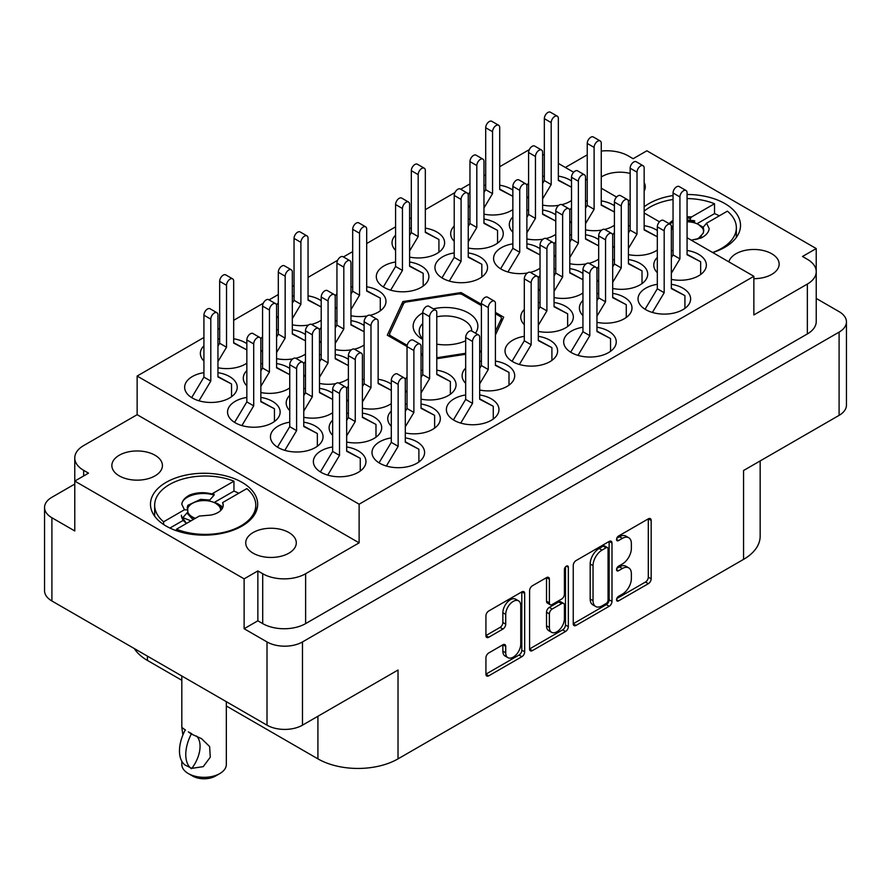 <?xml version="1.0" encoding="UTF-8"?>
<svg xmlns="http://www.w3.org/2000/svg" width="891" height="891" viewBox="0 0 891 891"><rect width="100%" height="100%" fill="white"/><g stroke="black" fill="none" stroke-linecap="round" stroke-linejoin="round"><path stroke-width="1.34" d="M241.973 482.321A53.605 30.951 0 0 0 183.557 475.616A53.605 30.951 0 0 0 150.479 504.206A53.605 30.951 0 0 0 166.171 526.091A53.605 30.951 0 0 0 224.588 532.796A53.605 30.951 0 0 0 257.677 504.206A53.605 30.951 0 0 0 241.973 482.321M712.733 252.554A53.605 30.951 0 0 0 740.521 225.434A53.605 30.951 0 0 0 724.828 203.549A53.605 30.951 0 0 0 687.072 194.483M673.05 195.541A53.605 30.951 0 0 0 644.16 206.779M630.149 173.422A25.282 14.601 0 0 0 601.258 176.986M753.864 278.671A25.282 14.601 0 0 0 779.146 264.081A25.282 14.601 0 0 0 771.74 253.757A25.282 14.601 0 0 0 745.99 250.204A25.282 14.601 0 0 0 728.871 261.865M119.26 475.883A25.282 14.601 180 0 1 111.854 465.559A25.282 14.601 180 0 1 127.469 452.071A25.282 14.601 180 0 1 155.012 455.234A25.282 14.601 180 0 1 162.418 465.559A25.282 14.601 180 0 1 146.815 479.046A25.282 14.601 180 0 1 119.26 475.883M253.133 553.177A25.282 14.601 180 0 1 245.727 542.853A25.282 14.601 180 0 1 261.33 529.365A25.282 14.601 180 0 1 288.884 532.528A25.282 14.601 180 0 1 296.291 542.853A25.282 14.601 180 0 1 280.687 556.34A25.282 14.601 180 0 1 253.133 553.177M518.54 600.857L515.677 599.197A10.625 6.137 120 0 0 510.365 599.732A10.625 6.137 120 0 0 502.858 612.741L505.72 614.389A10.625 6.137 120 0 1 513.227 601.38A10.625 6.137 120 0 1 518.54 600.857A10.625 6.137 120 0 1 520.745 605.713L520.745 644.137A10.625 6.137 120 0 1 516.101 654.829A10.625 6.137 120 0 1 507.915 657.669A10.625 6.137 120 0 1 505.72 652.802L505.72 646.409A3.976 2.294 120 0 0 504.896 644.583A3.976 2.294 120 0 0 502.914 644.783L488.736 652.969A3.976 2.294 120 0 0 485.929 657.836L485.929 674.209A3.976 2.294 120 0 0 486.742 676.024A3.976 2.294 120 0 0 488.736 675.823L521.87 656.7A3.976 2.294 120 0 0 524.676 651.833L524.676 593.473A3.976 2.294 120 0 0 523.852 591.657A3.976 2.294 120 0 0 521.87 591.858L488.736 610.981A3.976 2.294 120 0 0 485.929 615.848L485.929 635.628A3.976 2.294 120 0 0 486.742 637.444A3.976 2.294 120 0 0 488.736 637.243L502.914 629.057A3.976 2.294 120 0 0 505.72 624.201L505.72 614.389M566.364 566.164L568.335 567.3A2.784 1.604 120 0 0 567.756 566.019A2.784 1.604 120 0 0 566.364 566.164A2.784 1.604 120 0 0 564.404 569.572L564.404 594.208A3.976 2.294 120 0 1 561.597 599.075L552.186 604.499A3.976 2.294 120 0 1 550.204 604.699A3.976 2.294 120 0 1 549.379 602.884L549.379 579.217A3.976 2.294 120 0 0 548.555 577.39A3.976 2.294 120 0 0 546.573 577.591L549.379 579.217M203.928 372.65A26.296 15.18 0 0 0 184.649 387.284A26.296 15.18 0 0 0 192.345 398.01A26.296 15.18 0 0 0 221.001 401.306A26.296 15.18 0 0 0 237.229 387.284A26.296 15.18 0 0 0 229.533 376.548A26.296 15.18 0 0 0 217.95 372.65M246.84 343.681A26.296 15.18 0 0 0 245.27 342.69A26.296 15.18 0 0 0 233.676 338.792M219.665 338.792A26.296 15.18 0 0 0 217.95 339.103M203.928 345.797A26.296 15.18 0 0 0 200.375 353.426A26.296 15.18 0 0 0 203.928 361.044M391.294 384.144A26.296 15.18 0 0 0 389.723 383.152A26.296 15.18 0 0 0 378.14 379.254M364.118 379.254A26.296 15.18 0 0 0 362.403 379.566M348.381 386.26A26.296 15.18 0 0 0 346.577 388.454M346.666 399.458A26.296 15.18 0 0 0 348.381 401.507M289.742 422.189A26.296 15.18 0 0 0 270.463 436.824A26.296 15.18 0 0 0 278.159 447.56A26.296 15.18 0 0 0 306.816 450.846A26.296 15.18 0 0 0 323.054 436.824A26.296 15.18 0 0 0 315.347 426.087A26.296 15.18 0 0 0 303.764 422.189M321.217 300.746A26.296 15.18 0 0 0 319.635 299.755A26.296 15.18 0 0 0 308.052 295.857M294.041 295.857A26.296 15.18 0 0 0 292.326 296.168M278.304 302.862A26.296 15.18 0 0 0 276.488 305.045M276.589 316.06A26.296 15.18 0 0 0 278.304 318.109M289.742 368.451A26.296 15.18 0 0 0 288.172 367.46A26.296 15.18 0 0 0 276.589 363.561M262.567 363.561A26.296 15.18 0 0 0 260.851 363.873M246.84 370.578A26.296 15.18 0 0 0 243.288 378.196A26.296 15.18 0 0 0 246.84 385.814M364.118 325.516A26.296 15.18 0 0 0 362.548 324.524A26.296 15.18 0 0 0 350.965 320.626M336.943 320.626A26.296 15.18 0 0 0 335.228 320.938M321.217 327.632A26.296 15.18 0 0 0 319.401 329.826M319.49 340.83A26.296 15.18 0 0 0 321.217 342.879M332.655 393.221A26.296 15.18 0 0 0 331.084 392.229A26.296 15.18 0 0 0 319.49 388.331M305.479 388.331A26.296 15.18 0 0 0 303.764 388.643M289.742 395.348A26.296 15.18 0 0 0 286.189 402.966A26.296 15.18 0 0 0 289.742 410.595M479.681 390.035A26.296 15.18 0 0 0 514.697 375.724A26.296 15.18 0 0 0 507.001 364.987A26.296 15.18 0 0 0 495.418 361.089M481.396 361.089A26.296 15.18 0 0 0 479.681 361.401M465.67 368.094A26.296 15.18 0 0 0 462.117 375.724A26.296 15.18 0 0 0 465.67 383.342M305.479 334.593A26.296 15.18 0 0 0 303.909 333.602A26.296 15.18 0 0 0 292.326 329.703M278.304 329.703A26.296 15.18 0 0 0 276.589 330.015M262.567 336.72A26.296 15.18 0 0 0 260.762 338.903M260.851 349.918A26.296 15.18 0 0 0 262.567 351.967M370.166 315.325A26.296 15.18 0 0 0 385.981 301.403A26.296 15.18 0 0 0 378.274 290.666A26.296 15.18 0 0 0 366.691 286.768M352.68 286.768A26.296 15.18 0 0 0 350.965 287.08M336.943 293.785A26.296 15.18 0 0 0 335.127 295.968M335.228 306.972A26.296 15.18 0 0 0 336.943 309.021M246.84 397.419A26.296 15.18 0 0 0 227.55 412.054A26.296 15.18 0 0 0 235.257 422.791A26.296 15.18 0 0 0 263.914 426.076A26.296 15.18 0 0 0 280.142 412.054A26.296 15.18 0 0 0 272.446 401.318A26.296 15.18 0 0 0 260.851 397.419M348.381 359.374A26.296 15.18 0 0 0 346.811 358.382A26.296 15.18 0 0 0 335.228 354.484M321.217 354.484A26.296 15.18 0 0 0 319.49 354.796M305.479 361.49A26.296 15.18 0 0 0 303.664 363.684M303.764 374.688A26.296 15.18 0 0 0 305.479 376.737M405.305 432.981A26.296 15.18 0 0 0 440.332 418.659A26.296 15.18 0 0 0 432.625 407.922A26.296 15.18 0 0 0 421.042 404.024M407.031 404.024A26.296 15.18 0 0 0 405.305 404.336M391.294 411.041A26.296 15.18 0 0 0 387.741 418.659A26.296 15.18 0 0 0 391.294 426.277M421.042 399.123A26.296 15.18 0 0 0 456.058 384.801A26.296 15.18 0 0 0 448.362 374.064A26.296 15.18 0 0 0 436.779 370.166M422.757 370.166A26.296 15.18 0 0 0 421.042 370.478M407.031 377.183A26.296 15.18 0 0 0 405.216 379.366M405.305 390.381A26.296 15.18 0 0 0 407.031 392.419M346.666 442.059A26.296 15.18 0 0 0 381.693 427.736A26.296 15.18 0 0 0 373.986 417.01A26.296 15.18 0 0 0 362.403 413.112M348.381 413.112A26.296 15.18 0 0 0 346.666 413.424M332.655 420.118A26.296 15.18 0 0 0 329.102 427.736A26.296 15.18 0 0 0 332.655 435.365M465.67 394.947A26.296 15.18 0 0 0 446.38 409.57A26.296 15.18 0 0 0 454.087 420.307A26.296 15.18 0 0 0 482.733 423.604A26.296 15.18 0 0 0 498.971 409.57A26.296 15.18 0 0 0 491.264 398.834A26.296 15.18 0 0 0 479.681 394.947M391.294 437.882A26.296 15.18 0 0 0 372.004 452.517A26.296 15.18 0 0 0 379.711 463.242A26.296 15.18 0 0 0 408.368 466.539A26.296 15.18 0 0 0 424.595 452.517A26.296 15.18 0 0 0 416.899 441.78A26.296 15.18 0 0 0 405.305 437.882M332.655 446.959A26.296 15.18 0 0 0 313.365 461.594A26.296 15.18 0 0 0 321.072 472.33A26.296 15.18 0 0 0 349.729 475.627A26.296 15.18 0 0 0 365.956 461.594A26.296 15.18 0 0 0 358.26 450.857A26.296 15.18 0 0 0 346.666 446.959M671.335 279.395A26.296 15.18 0 0 0 706.351 265.072A26.296 15.18 0 0 0 698.655 254.336A26.296 15.18 0 0 0 687.072 250.438M673.05 250.438A26.296 15.18 0 0 0 671.335 250.75M657.324 257.443A26.296 15.18 0 0 0 653.771 265.072A26.296 15.18 0 0 0 657.324 272.691M657.324 284.296A26.296 15.18 0 0 0 638.034 298.919A26.296 15.18 0 0 0 645.73 309.656A26.296 15.18 0 0 0 674.387 312.953A26.296 15.18 0 0 0 690.625 298.919A26.296 15.18 0 0 0 682.918 288.194A26.296 15.18 0 0 0 671.335 284.296M582.948 327.231A26.296 15.18 0 0 0 563.658 341.866A26.296 15.18 0 0 0 571.365 352.602A26.296 15.18 0 0 0 600.022 355.888A26.296 15.18 0 0 0 616.249 341.866A26.296 15.18 0 0 0 608.553 331.129A26.296 15.18 0 0 0 596.959 327.231M612.696 288.472A26.296 15.18 0 0 0 647.712 274.15A26.296 15.18 0 0 0 640.016 263.413A26.296 15.18 0 0 0 628.433 259.515M614.411 259.515A26.296 15.18 0 0 0 612.696 259.827M598.674 266.532A26.296 15.18 0 0 0 596.87 268.714M596.959 279.729A26.296 15.18 0 0 0 598.674 281.779M538.32 331.407A26.296 15.18 0 0 0 573.347 317.096A26.296 15.18 0 0 0 565.64 306.359A26.296 15.18 0 0 0 554.057 302.461M540.035 302.461A26.296 15.18 0 0 0 538.32 302.773M524.309 309.467A26.296 15.18 0 0 0 520.756 317.096A26.296 15.18 0 0 0 524.309 324.714M596.959 322.33A26.296 15.18 0 0 0 631.986 308.008A26.296 15.18 0 0 0 624.279 297.271A26.296 15.18 0 0 0 612.696 293.373M598.674 293.373A26.296 15.18 0 0 0 596.959 293.685M582.948 300.39A26.296 15.18 0 0 0 579.395 308.008A26.296 15.18 0 0 0 582.948 315.626M540.035 248.723A26.296 15.18 0 0 0 538.465 247.731A26.296 15.18 0 0 0 526.882 243.833M512.86 243.833A26.296 15.18 0 0 0 493.581 258.468A26.296 15.18 0 0 0 501.277 269.193A26.296 15.18 0 0 0 527.349 273.014M614.411 205.776A26.296 15.18 0 0 0 612.841 204.785A26.296 15.18 0 0 0 601.258 200.887M587.236 200.887A26.296 15.18 0 0 0 585.521 201.199M571.51 207.904A26.296 15.18 0 0 0 569.694 210.087M569.783 221.102A26.296 15.18 0 0 0 571.51 223.151M395.582 261.999A26.296 15.18 0 0 0 376.303 276.633A26.296 15.18 0 0 0 383.999 287.359A26.296 15.18 0 0 0 412.656 290.655A26.296 15.18 0 0 0 428.883 276.633A26.296 15.18 0 0 0 421.187 265.897A26.296 15.18 0 0 0 409.604 261.999M468.243 248.01A26.296 15.18 0 0 0 503.259 233.687A26.296 15.18 0 0 0 495.563 222.95A26.296 15.18 0 0 0 483.969 219.063M469.958 219.063A26.296 15.18 0 0 0 468.243 219.364M454.221 226.069A26.296 15.18 0 0 0 450.668 233.687A26.296 15.18 0 0 0 454.221 241.316M524.309 336.319A26.296 15.18 0 0 0 505.019 350.943A26.296 15.18 0 0 0 512.726 361.679A26.296 15.18 0 0 0 541.383 364.976A26.296 15.18 0 0 0 557.61 350.943A26.296 15.18 0 0 0 549.903 340.206A26.296 15.18 0 0 0 538.32 336.319M598.674 239.634A26.296 15.18 0 0 0 597.104 238.643A26.296 15.18 0 0 0 585.521 234.745M571.51 234.745A26.296 15.18 0 0 0 569.783 235.057M555.772 241.762A26.296 15.18 0 0 0 553.957 243.945M554.057 254.96A26.296 15.18 0 0 0 555.772 256.998M454.221 252.91A26.296 15.18 0 0 0 434.942 267.545A26.296 15.18 0 0 0 442.638 278.282A26.296 15.18 0 0 0 471.294 281.567A26.296 15.18 0 0 0 487.533 267.545A26.296 15.18 0 0 0 479.826 256.808A26.296 15.18 0 0 0 468.243 252.91M555.772 214.865A26.296 15.18 0 0 0 554.202 213.873A26.296 15.18 0 0 0 542.619 209.975M528.597 209.975A26.296 15.18 0 0 0 526.882 210.287M512.86 216.981A26.296 15.18 0 0 0 509.307 224.61A26.296 15.18 0 0 0 512.86 232.228M409.604 257.098A26.296 15.18 0 0 0 444.62 242.775A26.296 15.18 0 0 0 436.913 232.039A26.296 15.18 0 0 0 425.33 228.141M411.319 228.141A26.296 15.18 0 0 0 409.604 228.452M395.582 235.157A26.296 15.18 0 0 0 392.029 242.775A26.296 15.18 0 0 0 395.582 250.393M657.324 230.557A26.296 15.18 0 0 0 655.743 229.566A26.296 15.18 0 0 0 644.16 225.668M630.149 225.668A26.296 15.18 0 0 0 628.433 225.98M614.411 232.674A26.296 15.18 0 0 0 612.596 234.868M612.696 245.871A26.296 15.18 0 0 0 614.411 247.921M582.948 273.492A26.296 15.18 0 0 0 581.378 272.501A26.296 15.18 0 0 0 569.783 268.603M555.772 268.603A26.296 15.18 0 0 0 554.057 268.915M540.035 275.609A26.296 15.18 0 0 0 538.231 277.803M538.32 288.807A26.296 15.18 0 0 0 540.035 290.856M512.86 190.095A26.296 15.18 0 0 0 511.289 189.104A26.296 15.18 0 0 0 499.706 185.205M485.695 185.205A26.296 15.18 0 0 0 483.969 185.517M469.958 192.211A26.296 15.18 0 0 0 468.143 194.405M468.243 205.409A26.296 15.18 0 0 0 469.958 207.458M571.51 181.007A26.296 15.18 0 0 0 569.928 180.015A26.296 15.18 0 0 0 558.345 176.117M544.334 176.117A26.296 15.18 0 0 0 542.619 176.429M528.597 183.134A26.296 15.18 0 0 0 526.781 185.317M526.882 196.332A26.296 15.18 0 0 0 528.597 198.37M244.123 628.723L244.123 578.849L257.855 570.931L257.855 620.804L244.123 628.723L267.01 641.943A25.082 14.479 0 0 0 302.472 641.943L839.099 332.12A25.082 14.479 0 0 0 846.45 321.885A25.082 14.479 0 0 0 839.099 311.638L816.234 298.44M816.223 271.053L816.223 248.556L646.877 150.791L633.145 158.709L628.289 155.903A30.339 17.519 0 0 0 601.258 151.069M74.766 484.069L51.901 497.267A25.082 14.479 0 0 0 44.55 507.514A25.082 14.479 0 0 0 51.901 517.749L74.777 530.958L74.777 481.084L244.123 578.849M573.247 565.429L573.247 623.789A3.976 2.294 120 0 0 574.071 625.605A3.976 2.294 120 0 0 576.054 625.415L609.188 606.281A3.976 2.294 120 0 0 611.994 601.425L611.994 543.065A3.976 2.294 120 0 0 611.17 541.249A3.976 2.294 120 0 0 609.188 541.438L576.054 560.573A3.976 2.294 120 0 0 573.247 565.429M622.386 594.13L618.521 596.357A2.784 1.604 120 0 0 616.706 598.808A2.784 1.604 120 0 0 617.129 601.035A2.784 1.604 120 0 0 618.521 600.89L648.358 583.672A3.976 2.294 120 0 0 651.165 578.805L651.165 520.444A3.976 2.294 120 0 0 650.341 518.629A3.976 2.294 120 0 0 648.358 518.829L618.521 536.048A2.784 1.604 120 0 0 616.706 538.498A2.784 1.604 120 0 0 617.129 540.726A2.784 1.604 120 0 0 618.521 540.592L622.386 538.364A12.708 7.34 120 0 1 628.734 537.73A12.708 7.34 120 0 1 631.363 543.543L631.363 548.41A12.708 7.34 120 0 1 622.386 563.97L618.521 566.208A2.784 1.604 120 0 0 616.706 568.647A2.784 1.604 120 0 0 617.129 570.875A2.784 1.604 120 0 0 618.521 570.741L622.386 568.514A12.708 7.34 120 0 1 628.734 567.879A12.708 7.34 120 0 1 631.363 573.704L631.363 578.56A12.708 7.34 120 0 1 622.386 594.13M529.588 648.938L562.667 629.837L565.529 631.496A3.976 2.294 120 0 0 568.335 626.629L568.335 567.3M565.529 631.496L532.395 650.619A3.976 2.294 120 0 1 530.412 650.82A3.976 2.294 120 0 1 529.588 648.993L529.588 590.644A3.976 2.294 120 0 1 532.395 585.777L546.573 577.591M302.472 641.943L302.472 725.174L398.021 670.021L398.021 758.865L743.562 559.37L743.562 470.515L839.099 415.362L839.099 332.12M147.438 656.144L147.438 660.443L181.82 680.29M226.325 705.984L317.92 758.865L317.92 716.264M147.438 660.443A56.634 32.7 180 0 1 134.296 648.559M760.157 460.937L760.157 536.248A56.634 32.7 180 0 1 743.562 559.37M398.021 758.865A56.634 32.7 180 0 1 317.92 758.865M302.472 725.174A25.082 14.479 180 0 1 267.01 725.174L51.901 600.98A25.082 14.479 180 0 1 44.55 590.744L44.55 507.514M542.619 205.075A26.296 15.18 0 0 0 558.813 205.309M561.82 204.674A26.296 15.18 0 0 0 571.51 200.497M483.969 214.152A26.296 15.18 0 0 0 512.86 209.574M554.057 297.561A26.296 15.18 0 0 0 582.948 292.972M628.433 254.614A26.296 15.18 0 0 0 657.324 250.037M526.882 238.933A26.296 15.18 0 0 0 543.087 239.167M546.094 238.532A26.296 15.18 0 0 0 555.772 234.344M569.783 263.703A26.296 15.18 0 0 0 585.988 263.936M588.996 263.302A26.296 15.18 0 0 0 598.674 259.125M585.521 229.845A26.296 15.18 0 0 0 601.726 230.078M604.733 229.444A26.296 15.18 0 0 0 614.411 225.267M530.357 272.39A26.296 15.18 0 0 0 540.035 268.202M319.49 383.431A26.296 15.18 0 0 0 335.695 383.665M338.703 383.03A26.296 15.18 0 0 0 348.381 378.853M350.965 315.726A26.296 15.18 0 0 0 367.159 315.96M276.589 358.661A26.296 15.18 0 0 0 292.794 358.895M295.801 358.26A26.296 15.18 0 0 0 305.479 354.083M303.764 417.289A26.296 15.18 0 0 0 332.655 412.711M335.228 349.573A26.296 15.18 0 0 0 351.433 349.807M354.44 349.183A26.296 15.18 0 0 0 364.118 344.995M260.851 392.519A26.296 15.18 0 0 0 289.742 387.941M292.326 324.803A26.296 15.18 0 0 0 308.52 325.037M311.527 324.402A26.296 15.18 0 0 0 321.217 320.225M362.403 408.212A26.296 15.18 0 0 0 391.294 403.623M217.95 367.749A26.296 15.18 0 0 0 246.84 363.16M687.072 237.741L753.864 276.299L753.864 314.946L807.357 284.062A30.339 17.519 0 0 0 816.234 271.677A30.339 17.519 0 0 0 807.357 259.292L802.49 256.485L816.223 248.556M495.418 335.027L503.705 317.174L495.418 312.385M436.779 358.717L465.67 354.25M479.681 352.079L481.396 351.811M481.396 304.288L461.093 292.571L402.888 301.57L387.295 335.183L407.031 346.566A5.056 2.918 -60 0 1 409.236 341.476A5.056 2.918 -60 0 1 413.134 340.128L419.995 344.093A5.056 2.918 -60 0 1 421.042 346.399L421.042 408.334L434.63 415.351L434.63 428.092M421.042 354.663L422.757 355.654M529.31 149.632L499.706 166.717M485.695 174.814L483.969 175.805M469.958 183.902L460.714 189.237M454.933 192.567L425.33 209.663M411.319 217.749L409.604 218.74M395.582 226.837L366.691 243.521M352.68 251.607L343.436 256.942M337.656 260.283L308.052 277.368M294.041 285.465L292.326 286.457M278.304 294.542L269.06 299.888M263.291 303.218L233.676 320.315M219.665 328.4L217.95 329.392M203.928 337.489L137.136 376.047L137.136 414.694L83.643 445.578A30.339 17.519 0 0 0 74.766 457.963A30.339 17.519 0 0 0 83.643 470.348L88.51 473.154L74.777 481.084M753.864 276.299L359.118 504.206L137.136 376.047M542.619 154.332L544.334 155.324M558.345 163.421L573.659 172.264M585.521 179.113L587.236 180.105M601.258 188.19L616.561 197.034M628.433 203.883L630.149 204.874M644.16 212.96L659.474 221.803M671.335 228.653L673.05 229.644M628.734 567.879L625.872 566.231A12.708 7.34 120 0 0 619.523 566.865L622.386 568.514M616.772 568.447L619.523 566.865M628.734 537.73L625.872 536.081A12.708 7.34 120 0 0 619.523 536.705L622.386 538.364M616.772 538.298L619.523 536.705M616.772 598.596L645.496 582.023A3.976 2.294 120 0 0 648.303 577.156L648.303 518.863M573.247 623.733L606.326 604.633A3.976 2.294 120 0 0 609.132 599.766L609.132 541.472M606.103 603.53A2.784 1.604 120 0 0 608.063 600.122L608.063 548.901A2.784 1.604 120 0 0 607.484 547.631A2.784 1.604 120 0 0 606.103 547.765L602.026 550.115A12.708 7.34 120 0 0 593.038 565.674L593.038 600.69A12.708 7.34 120 0 0 595.678 606.504A12.708 7.34 120 0 0 602.026 605.88L606.103 603.53M607.484 547.631L604.621 545.971A2.784 1.604 120 0 0 603.24 546.116L606.103 547.765M595.678 606.504L592.816 604.855A12.708 7.34 120 0 1 590.176 599.042L590.176 564.025A12.708 7.34 120 0 1 599.164 548.466L603.24 546.116M546.517 577.624L546.517 601.225A3.976 2.294 120 0 0 547.341 603.04L550.204 604.699M565.473 566.932L565.473 624.981L568.335 626.629M549.379 627.442A10.625 6.137 120 0 0 551.585 632.298A10.625 6.137 120 0 0 559.771 629.458A10.625 6.137 120 0 0 564.404 618.766L564.404 605.234A3.976 2.294 120 0 0 563.58 603.407A3.976 2.294 120 0 0 561.597 603.608L552.186 609.043A3.976 2.294 120 0 0 549.379 613.899L549.379 627.442L546.517 625.783A10.625 6.137 120 0 0 548.722 630.65L551.585 632.298M563.58 603.407L560.717 601.759A3.976 2.294 120 0 0 558.735 601.96L561.597 603.608M546.517 625.783L546.517 612.251A3.976 2.294 120 0 1 549.324 607.384L558.735 601.96M562.667 629.837A3.976 2.294 120 0 0 565.473 624.981M507.915 657.669L505.063 656.021A10.625 6.137 120 0 1 502.858 651.154L502.858 644.817M485.929 635.561L500.051 627.409A3.976 2.294 120 0 0 502.858 622.542L502.858 612.741M485.929 674.142L519.008 655.052A3.976 2.294 120 0 0 521.814 650.185L521.814 591.891M257.855 620.804L262.711 623.611L262.711 573.737A30.339 17.519 0 0 0 305.624 573.737L305.624 623.611A30.339 17.519 180 0 1 262.711 623.611M257.855 570.931L262.711 573.737M359.118 504.206L359.118 542.853L305.624 573.737M816.234 271.677L816.234 321.551A30.339 17.519 180 0 1 807.357 333.936L305.624 623.611M565.351 167.463L585.376 155.903A30.339 17.519 0 0 1 587.236 154.923M74.777 508.46A30.339 17.519 180 0 1 74.766 507.837L74.766 457.963M628.211 200.598A25.282 14.601 0 0 0 630.149 200.152M644.16 191.075A25.282 14.601 0 0 0 645.273 186.787A25.282 14.601 0 0 0 644.16 182.51M359.118 542.853L137.136 414.694M846.45 321.885L846.45 405.115A25.082 14.479 180 0 1 839.099 415.362M402.888 305.179L402.888 301.57M461.093 294.13L461.093 292.571M320.392 471.929L332.655 451.436L332.655 389.512A5.056 2.918 -60 0 1 334.86 384.422A5.056 2.918 -60 0 1 338.758 383.063L345.619 387.028A5.056 2.918 -60 0 1 346.666 389.345L346.666 451.269L360.254 458.297L360.254 471.038M346.666 450.857L360.254 458.297M327.721 475.126L339.516 455.401L339.516 393.466A5.056 2.918 -60 0 1 341.721 388.387A5.056 2.918 -60 0 1 345.619 387.028M332.655 451.436L339.516 455.401M483.969 192.545L485.695 189.683L485.695 127.747A5.056 2.918 -60 0 1 487.9 122.657A5.056 2.918 -60 0 1 491.799 121.299L498.659 125.263A5.056 2.918 -60 0 1 499.706 127.58L499.706 189.516L512.86 196.31L499.706 189.092M483.969 207.982L492.556 193.637L492.556 131.712A5.056 2.918 -60 0 1 494.761 126.622A5.056 2.918 -60 0 1 498.659 125.263M485.695 189.683L492.556 193.637M554.057 275.943L555.772 273.08L555.772 211.145A5.056 2.918 -60 0 1 557.978 206.055A5.056 2.918 -60 0 1 561.876 204.707L568.736 208.661A5.056 2.918 -60 0 1 569.783 210.978L569.783 272.913L582.948 279.707M569.783 272.501L582.948 279.685M554.057 291.379L562.633 277.045L562.633 215.11A5.056 2.918 -60 0 1 564.849 210.02A5.056 2.918 -60 0 1 568.736 208.661M555.772 273.08L562.633 277.045M628.433 233.008L630.149 230.134L630.149 168.21A5.056 2.918 -60 0 1 632.354 163.12A5.056 2.918 -60 0 1 636.252 161.761L643.113 165.726A5.056 2.918 -60 0 1 644.16 168.043L644.16 229.978L657.324 236.772M644.16 229.555L657.324 236.75M628.433 248.444L637.009 234.099L637.009 172.175A5.056 2.918 -60 0 1 639.215 167.085A5.056 2.918 -60 0 1 643.113 165.726M630.149 230.134L637.009 234.099M409.604 235.48L411.319 232.618L411.319 170.682A5.056 2.918 -60 0 1 413.524 165.592A5.056 2.918 -60 0 1 417.422 164.245L424.283 168.21A5.056 2.918 -60 0 1 425.33 170.515L425.33 232.451L438.918 239.467L438.918 252.209M425.33 232.039L438.918 239.467M409.604 250.928L418.18 236.583L418.18 174.647A5.056 2.918 -60 0 1 420.385 169.557A5.056 2.918 -60 0 1 424.283 168.21M411.319 232.618L418.18 236.583M526.882 217.315L528.597 214.453L528.597 152.517A5.056 2.918 -60 0 1 530.802 147.427A5.056 2.918 -60 0 1 534.7 146.079L541.561 150.033A5.056 2.918 -60 0 1 542.619 152.35L542.619 214.286L555.772 221.079L542.619 213.873M526.882 232.751L535.458 218.418L535.458 156.482A5.056 2.918 -60 0 1 537.674 151.392A5.056 2.918 -60 0 1 541.561 150.033M528.597 214.453L535.458 218.418M441.969 277.881L454.221 257.388L454.221 195.452A5.056 2.918 -60 0 1 456.437 190.373A5.056 2.918 -60 0 1 460.324 189.015L467.196 192.979A5.056 2.918 -60 0 1 468.243 195.296L468.243 257.221L481.831 264.248L481.831 276.978M468.243 256.808L481.831 264.248M449.287 281.066L461.093 261.353L461.093 199.417A5.056 2.918 -60 0 1 463.298 194.327A5.056 2.918 -60 0 1 467.196 192.979M454.221 257.388L461.093 261.353M569.783 242.096L571.51 239.222L571.51 177.287A5.056 2.918 -60 0 1 573.715 172.197A5.056 2.918 -60 0 1 577.613 170.849L584.474 174.814A5.056 2.918 -60 0 1 585.521 177.131L585.521 239.055L598.674 245.86M585.521 238.643L598.674 245.827M569.783 257.532L578.37 243.187L578.37 181.252A5.056 2.918 -60 0 1 580.576 176.162A5.056 2.918 -60 0 1 584.474 174.814M571.51 239.222L578.37 243.187M512.047 361.278L524.309 340.785L524.309 278.861A5.056 2.918 -60 0 1 526.514 273.771A5.056 2.918 -60 0 1 530.412 272.412L537.273 276.377A5.056 2.918 -60 0 1 538.32 278.694L538.32 340.629L551.908 347.646L551.908 360.387M538.32 340.206L551.908 347.646M519.375 364.475L531.17 344.75L531.17 282.826A5.056 2.918 -60 0 1 533.375 277.736A5.056 2.918 -60 0 1 537.273 276.377M524.309 340.785L531.17 344.75M468.243 226.403L469.958 223.53L469.958 161.605A5.056 2.918 -60 0 1 472.163 156.515A5.056 2.918 -60 0 1 476.061 155.157L482.922 159.121A5.056 2.918 -60 0 1 483.969 161.438L483.969 223.374L497.557 230.39L497.557 243.132M483.969 222.95L497.557 230.39M468.243 241.84L476.819 227.495L476.819 165.57A5.056 2.918 -60 0 1 479.035 160.48A5.056 2.918 -60 0 1 482.922 159.121M469.958 223.53L476.819 227.495M383.33 286.958L395.582 266.476L395.582 204.54A5.056 2.918 -60 0 1 397.787 199.45A5.056 2.918 -60 0 1 401.685 198.092L408.557 202.057A5.056 2.918 -60 0 1 409.604 204.373L409.604 266.309L423.192 273.325L423.192 286.067M409.604 265.886L423.192 273.325M390.648 290.154L402.454 270.441L402.454 208.505A5.056 2.918 -60 0 1 404.659 203.415A5.056 2.918 -60 0 1 408.557 202.057M395.582 266.476L402.454 270.441M585.521 208.238L587.236 205.364L587.236 143.44A5.056 2.918 -60 0 1 589.441 138.35A5.056 2.918 -60 0 1 593.339 136.991L600.211 140.956A5.056 2.918 -60 0 1 601.258 143.273L601.258 205.197L614.411 212.002M601.258 204.785L614.411 211.969M585.521 223.674L594.108 209.329L594.108 147.394A5.056 2.918 -60 0 1 596.313 142.315A5.056 2.918 -60 0 1 600.211 140.956M587.236 205.364L594.108 209.329M500.608 268.792L512.86 248.311L512.86 186.375A5.056 2.918 -60 0 1 515.076 181.285A5.056 2.918 -60 0 1 518.974 179.926L525.835 183.891A5.056 2.918 -60 0 1 526.882 186.208L526.882 248.144L540.035 254.937L526.882 247.72M507.937 271.989L519.731 252.264L519.731 190.34A5.056 2.918 -60 0 1 521.937 185.25A5.056 2.918 -60 0 1 525.835 183.891M512.86 248.311L519.731 252.264M596.959 300.724L598.674 297.85L598.674 235.915A5.056 2.918 -60 0 1 600.89 230.825A5.056 2.918 -60 0 1 604.789 229.477L611.649 233.442A5.056 2.918 -60 0 1 612.696 235.759L612.696 297.683L626.284 304.7L626.284 317.441M612.696 297.271L626.284 304.7M596.959 316.16L605.546 301.815L605.546 239.879A5.056 2.918 -60 0 1 607.751 234.79A5.056 2.918 -60 0 1 611.649 233.442M598.674 297.85L605.546 301.815M538.32 309.801L540.035 306.938L540.035 245.003A5.056 2.918 -60 0 1 542.251 239.913A5.056 2.918 -60 0 1 546.138 238.554L553.01 242.519A5.056 2.918 -60 0 1 554.057 244.836L554.057 306.771L567.645 313.788L567.645 326.529M554.057 306.348L567.645 313.788M538.32 325.237L546.907 310.892L546.907 248.968A5.056 2.918 -60 0 1 549.112 243.878A5.056 2.918 -60 0 1 553.01 242.519M540.035 306.938L546.907 310.892M612.696 266.866L614.411 263.992L614.411 202.068A5.056 2.918 -60 0 1 616.617 196.978A5.056 2.918 -60 0 1 620.515 195.619L627.387 199.584A5.056 2.918 -60 0 1 628.433 201.901L628.433 263.825L642.021 270.853L642.021 283.594M628.433 263.413L642.021 270.853M612.696 282.302L621.272 267.957L621.272 206.021A5.056 2.918 -60 0 1 623.488 200.943A5.056 2.918 -60 0 1 627.387 199.584M614.411 263.992L621.272 267.957M570.685 352.19L582.948 331.708L582.948 269.773A5.056 2.918 -60 0 1 585.153 264.683A5.056 2.918 -60 0 1 589.051 263.335L595.912 267.289A5.056 2.918 -60 0 1 596.959 269.605L596.959 331.541L610.547 338.558L610.547 351.299M596.959 331.129L610.547 338.558M578.014 355.386L589.809 335.673L589.809 273.737A5.056 2.918 -60 0 1 592.014 268.648A5.056 2.918 -60 0 1 595.912 267.289M582.948 331.708L589.809 335.673M645.062 309.255L657.324 288.762L657.324 226.837A5.056 2.918 -60 0 1 659.529 221.748A5.056 2.918 -60 0 1 663.427 220.389L670.288 224.354A5.056 2.918 -60 0 1 671.335 226.67L671.335 288.606L684.923 295.623L684.923 308.364M671.335 288.183L684.923 295.623M652.39 312.451L664.185 292.727L664.185 230.802A5.056 2.918 -60 0 1 666.39 225.713A5.056 2.918 -60 0 1 670.288 224.354M657.324 288.762L664.185 292.727M671.335 257.777L673.05 254.915L673.05 192.979A5.056 2.918 -60 0 1 675.255 187.89A5.056 2.918 -60 0 1 679.154 186.542L686.025 190.496A5.056 2.918 -60 0 1 687.072 192.812L687.072 254.748L700.66 261.765L700.66 274.506M687.072 254.325L700.66 261.765M671.335 273.214L679.922 258.88L679.922 196.944A5.056 2.918 -60 0 1 682.127 191.855A5.056 2.918 -60 0 1 686.025 190.496M673.05 254.915L679.922 258.88M542.619 183.468L544.334 180.595L544.334 118.659A5.056 2.918 -60 0 1 546.539 113.569A5.056 2.918 -60 0 1 550.438 112.221L557.298 116.186A5.056 2.918 -60 0 1 558.345 118.503L558.345 180.428L571.51 187.233L558.345 180.015M542.619 198.905L551.195 184.56L551.195 122.624A5.056 2.918 -60 0 1 553.4 117.534A5.056 2.918 -60 0 1 557.298 116.186M544.334 180.595L551.195 184.56M379.031 462.841L391.294 442.359L391.294 380.424A5.056 2.918 -60 0 1 393.499 375.334A5.056 2.918 -60 0 1 397.397 373.986L404.258 377.94A5.056 2.918 -60 0 1 405.305 380.257L405.305 442.192L418.893 449.209L418.893 461.95M405.305 441.769L418.893 449.209M386.36 466.038L398.154 446.324L398.154 384.389A5.056 2.918 -60 0 1 400.371 379.299A5.056 2.918 -60 0 1 404.258 377.94M391.294 442.359L398.154 446.324M453.408 419.906L465.67 399.413L465.67 337.489A5.056 2.918 -60 0 1 467.875 332.399A5.056 2.918 -60 0 1 471.773 331.04A26.296 15.18 0 0 0 464.088 320.392A26.296 15.18 0 0 0 436.779 316.806M479.681 398.834L493.269 406.274L493.269 419.015M460.736 423.102L472.531 403.378L472.531 341.453A5.056 2.918 -60 0 1 474.736 336.364A5.056 2.918 -60 0 1 478.634 335.005A5.056 2.918 -60 0 1 479.681 337.321L479.681 399.257L493.269 406.274M465.67 399.413L472.531 403.378M346.666 420.452L348.381 417.578L348.381 355.654A5.056 2.918 -60 0 1 350.597 350.564A5.056 2.918 -60 0 1 354.495 349.205L361.356 353.17A5.056 2.918 -60 0 1 362.403 355.487L362.403 417.422L375.991 424.439L375.991 437.18M362.403 416.999L375.991 424.439M346.666 435.888L355.253 421.543L355.253 359.619A5.056 2.918 -60 0 1 357.458 354.529A5.056 2.918 -60 0 1 361.356 353.17M348.381 417.578L355.253 421.543M421.042 377.517L422.757 374.643L422.757 312.719A5.056 2.918 -60 0 1 424.962 307.629A5.056 2.918 -60 0 1 428.861 306.27L435.732 310.235A5.056 2.918 -60 0 1 436.779 312.552L436.779 374.476L450.367 381.504L450.367 394.245M436.779 374.064L450.367 381.504M421.042 392.953L429.629 378.608L429.629 316.673A5.056 2.918 -60 0 1 431.834 311.583A5.056 2.918 -60 0 1 435.732 310.235M422.757 374.643L429.629 378.608M405.305 411.364L407.031 408.501L407.031 346.566L413.892 350.531A5.056 2.918 -60 0 1 416.097 345.441A5.056 2.918 -60 0 1 419.995 344.093M421.042 407.922L434.63 415.351M405.305 426.811L413.892 412.466L413.892 350.531M407.031 408.501L413.892 412.466M319.49 361.824L321.217 358.95L321.217 297.026A5.056 2.918 -60 0 1 323.422 291.936A5.056 2.918 -60 0 1 327.32 290.577L334.181 294.542A5.056 2.918 -60 0 1 335.228 296.859L335.228 358.795L348.381 365.588L335.228 358.371M319.49 377.261L328.077 362.915L328.077 300.991A5.056 2.918 -60 0 1 330.283 295.901A5.056 2.918 -60 0 1 334.181 294.542M321.217 358.95L328.077 362.915M234.578 422.379L246.84 401.897L246.84 339.961A5.056 2.918 -60 0 1 249.046 334.871A5.056 2.918 -60 0 1 252.944 333.524L259.804 337.477A5.056 2.918 -60 0 1 260.851 339.794L260.851 401.73L274.439 408.746L274.439 421.488M260.851 401.318L274.439 408.746M241.906 425.575L253.701 405.862L253.701 343.926A5.056 2.918 -60 0 1 255.906 338.836A5.056 2.918 -60 0 1 259.804 337.477M246.84 401.897L253.701 405.862M350.965 294.108L352.68 291.246L352.68 229.31A5.056 2.918 -60 0 1 354.885 224.22A5.056 2.918 -60 0 1 358.783 222.873L365.644 226.837A5.056 2.918 -60 0 1 366.691 229.143L366.691 291.079L380.279 298.095L380.279 310.836M366.691 290.666L380.279 298.095M350.965 309.556L359.541 295.211L359.541 233.275A5.056 2.918 -60 0 1 361.746 228.185A5.056 2.918 -60 0 1 365.644 226.837M352.68 291.246L359.541 295.211M276.589 337.054L278.304 334.181L278.304 272.256A5.056 2.918 -60 0 1 280.509 267.166A5.056 2.918 -60 0 1 284.407 265.808L291.268 269.773A5.056 2.918 -60 0 1 292.326 272.089L292.326 334.014L305.479 340.819L292.326 333.602M276.589 352.491L285.165 338.146L285.165 276.21A5.056 2.918 -60 0 1 287.381 271.131A5.056 2.918 -60 0 1 291.268 269.773M278.304 334.181L285.165 338.146M479.681 368.429L481.396 365.566L481.396 303.631A5.056 2.918 -60 0 1 483.601 298.541A5.056 2.918 -60 0 1 487.5 297.182L494.371 301.147A5.056 2.918 -60 0 1 495.418 303.463L495.418 365.399L509.006 372.416L509.006 385.157M495.418 364.976L509.006 372.416M479.681 383.865L488.268 369.52L488.268 307.595A5.056 2.918 -60 0 1 490.473 302.506A5.056 2.918 -60 0 1 494.371 301.147M481.396 365.566L488.268 369.52M303.764 395.682L305.479 392.808L305.479 330.884A5.056 2.918 -60 0 1 307.685 325.794A5.056 2.918 -60 0 1 311.583 324.435L318.443 328.4A5.056 2.918 -60 0 1 319.49 330.717L319.49 392.641L332.655 399.446M319.49 392.229L332.655 399.413M303.764 411.119L312.34 396.773L312.34 334.838A5.056 2.918 -60 0 1 314.556 329.759A5.056 2.918 -60 0 1 318.443 328.4M305.479 392.808L312.34 396.773M335.228 327.966L336.943 325.104L336.943 263.168A5.056 2.918 -60 0 1 339.148 258.078A5.056 2.918 -60 0 1 343.046 256.719L349.918 260.684A5.056 2.918 -60 0 1 350.965 263.001L350.965 324.937L364.118 331.73L350.965 324.513M335.228 343.403L343.815 329.069L343.815 267.133A5.056 2.918 -60 0 1 346.02 262.043A5.056 2.918 -60 0 1 349.918 260.684M336.943 325.104L343.815 329.069M260.851 370.912L262.567 368.039L262.567 306.103A5.056 2.918 -60 0 1 264.783 301.013A5.056 2.918 -60 0 1 268.67 299.666L275.542 303.631A5.056 2.918 -60 0 1 276.589 305.947L276.589 367.872L289.742 374.677L276.589 367.46M260.851 386.349L269.438 372.004L269.438 310.068A5.056 2.918 -60 0 1 271.644 304.978A5.056 2.918 -60 0 1 275.542 303.631M262.567 368.039L269.438 372.004M292.326 303.196L294.041 300.323L294.041 238.398A5.056 2.918 -60 0 1 296.246 233.308A5.056 2.918 -60 0 1 300.144 231.95L307.005 235.915A5.056 2.918 -60 0 1 308.052 238.231L308.052 300.167L321.217 306.961L308.052 299.744M292.326 318.633L300.902 304.288L300.902 242.363A5.056 2.918 -60 0 1 303.107 237.273A5.056 2.918 -60 0 1 307.005 235.915M294.041 300.323L300.902 304.288M277.491 447.159L289.742 426.666L289.742 364.731A5.056 2.918 -60 0 1 291.958 359.641A5.056 2.918 -60 0 1 295.845 358.293L302.717 362.258A5.056 2.918 -60 0 1 303.764 364.575L303.764 426.499L317.352 433.516L317.352 446.257M303.764 426.087L317.352 433.516M284.808 450.345L296.614 430.631L296.614 368.696A5.056 2.918 -60 0 1 298.819 363.606A5.056 2.918 -60 0 1 302.717 362.258M289.742 426.666L296.614 430.631M362.403 386.594L364.118 383.731L364.118 321.796A5.056 2.918 -60 0 1 366.324 316.706A5.056 2.918 -60 0 1 370.222 315.358L377.093 319.312A5.056 2.918 -60 0 1 378.14 321.629L378.14 383.564L391.294 390.358M378.14 383.141L391.294 390.336M362.403 402.03L370.979 387.696L370.979 325.761A5.056 2.918 -60 0 1 373.195 320.671A5.056 2.918 -60 0 1 377.093 319.312M364.118 383.731L370.979 387.696M217.95 346.131L219.665 343.269L219.665 281.333A5.056 2.918 -60 0 1 221.87 276.243A5.056 2.918 -60 0 1 225.768 274.896L232.629 278.85A5.056 2.918 -60 0 1 233.676 281.166L233.676 343.102L246.84 349.896L233.676 342.69M217.95 361.568L226.526 347.234L226.526 285.298A5.056 2.918 -60 0 1 228.742 280.208A5.056 2.918 -60 0 1 232.629 278.85M219.665 343.269L226.526 347.234M191.676 397.609L203.928 377.127L203.928 315.191A5.056 2.918 -60 0 1 206.144 310.101A5.056 2.918 -60 0 1 210.031 308.743L216.903 312.708A5.056 2.918 -60 0 1 217.95 315.024L217.95 376.96L231.537 383.976L231.537 396.718M217.95 376.537L231.537 383.976M198.994 400.805L210.799 381.081L210.799 319.156A5.056 2.918 -60 0 1 213.005 314.066A5.056 2.918 -60 0 1 216.903 312.708M203.928 377.127L210.799 381.081M703.712 231.27L703.199 227.261L706.563 223.184L727.39 211.156A50.564 29.191 180 0 1 736.345 227.751A50.564 29.191 180 0 1 712.622 252.487M706.563 223.184L709.203 228.664C708.679 232.395 705.984 235.502 701.106 238.008L691.271 240.169M703.199 227.417L700.827 225.869L702.943 227.082A22.654 13.075 180 0 1 703.222 227.25L703.779 230.234L703.166 233.264L697.787 239.078M669.742 224.042L673.05 221.848M687.072 219.943L694.646 220.768L693.889 222.683M669.186 223.719A17.998 10.391 180 0 1 673.05 220.4M687.072 217.872L690.325 218.44L690.325 220.5M687.072 220.367L694.646 221.803M687.072 216.769L691.728 216.881L690.325 218.44M687.072 198.559A50.564 29.191 180 0 1 714.515 203.727L691.728 216.881M644.16 211.167A50.564 29.191 180 0 1 673.05 199.495M719.327 215.811A50.564 29.191 180 0 0 714.515 213.628L714.515 203.727M714.515 213.628L696.974 223.764M687.072 221.803A16.584 9.578 180 0 1 698.655 224.61A16.584 9.578 180 0 1 703.277 232.996M701.473 235.97A16.584 9.578 180 0 1 695.37 239.623M698.655 224.61L703.199 228.686M671.335 228.107A16.584 9.578 180 0 1 673.05 226.136M700.827 225.869L699.825 225.312M475.493 333.189A32.366 18.689 0 0 0 468.388 312.964A32.366 18.689 0 0 0 433.349 308.854M422.757 312.875A32.366 18.689 0 0 0 422.612 339.382L422.612 339.382A32.366 18.689 0 0 0 422.757 339.471M422.757 323.511A26.296 15.18 0 0 0 419.204 331.129A26.296 15.18 0 0 0 422.757 338.747M389.49 336.442L389.49 334.058A57.648 33.279 0 0 0 390.169 335.517L390.169 336.843M481.396 305.613L461.683 294.23A57.648 33.279 0 0 0 459.143 293.841L405.672 302.105A57.648 33.279 0 0 0 403.823 303.185L389.49 334.058M501.51 321.907L501.51 318.299A57.648 33.279 0 0 0 500.831 316.828L495.418 313.71M436.779 344.171A32.366 18.689 0 0 0 465.67 340.785M481.396 350.842L479.681 351.11M465.67 353.281L436.779 357.748M501.51 318.299L495.418 331.419M422.757 354.328L421.042 353.337M407.165 345.329L390.169 335.517M183.479 517.949L183.479 516.925L187.801 512.024L187.801 509.964L184.437 509.763L163.61 521.792A50.564 29.191 180 0 1 154.655 505.197A50.564 29.191 180 0 1 181.719 479.347A50.564 29.191 180 0 1 233.954 481.173L233.954 491.086A50.564 29.191 180 0 1 238.766 493.258M163.61 521.792L163.61 524.498M233.954 481.173L211.835 493.948L214.085 494.093L214.085 495.129L209.764 500.018L209.764 501.154M184.437 509.763L181.797 504.273C182.321 500.553 185.016 497.434 189.894 494.928C196.933 492.322 204.239 491.988 211.835 493.948M187.801 509.964L187.221 507.692L187.834 505.331L200.564 499.361L209.764 500.018M210.877 515.065L199.272 516.067L210.877 515.065A17.998 10.391 180 0 0 223.218 505.197A17.998 10.391 180 0 0 222.639 502.569L223.218 505.397M181.797 504.273C182.243 496.376 199.829 490.507 214.085 495.129M218.986 505.275L222.761 507.514M222.917 507.079L217.27 503.471L213.617 502.324M222.639 502.569L246.829 488.602A50.564 29.191 180 0 1 255.784 505.197A50.564 29.191 180 0 1 228.709 531.047A50.564 29.191 180 0 1 176.485 529.221L199.272 516.067M176.485 530.735L176.485 529.221M183.034 520.478L169.914 528.051M233.954 491.086L214.118 502.535M226.325 701.685L226.325 764.489A22.253 12.842 180 0 1 219.81 773.566L215.522 776.039A16.183 9.344 180 0 1 192.634 776.05A16.183 9.344 180 0 1 192.634 776.039L188.346 773.566A22.253 12.842 180 0 1 181.82 764.489L181.82 761.259M182.889 735.008L181.82 727.424L185.517 730.108M195.385 518.306A16.584 9.578 180 0 1 192.345 516.925A16.584 9.578 180 0 1 187.801 512.002M187.544 509.396A16.584 9.578 180 0 1 192.345 503.382A16.584 9.578 180 0 1 215.8 503.382L222.36 508.371M191.921 517.649L187.244 512.637M215.8 503.382A16.584 9.578 180 0 1 220.645 510.554M183.702 517.972L190.964 520.856M186.464 523.462L181.419 516.145M186.564 523.396A22.654 13.075 180 0 1 181.419 515.221M185.027 730.386A32.566 18.8 120 0 0 185.027 765.013L191.81 768.365A25.082 14.479 -60 0 0 196.521 736.044M191.32 768.655A32.566 18.8 -60 0 1 191.32 734.017L201.477 738.617L209.63 746.547L210.276 757.183L203.271 766.628L191.81 768.365M219.81 773.566A22.253 12.842 180 0 1 188.346 773.566L192.634 776.039M191.32 734.017L188.346 731.879L191.81 733.738M193.748 519.253L191.921 518.506L186.921 513.004M267.01 725.174L267.01 641.943M51.901 517.749L51.901 600.98M616.561 569.605L618.521 570.741M616.561 539.456L618.521 540.592M648.358 518.829L651.165 520.444M648.303 577.156L651.165 578.805M645.496 582.023L648.358 583.672M616.561 599.754L618.521 600.89M609.188 541.438L611.994 543.065M609.132 599.766L611.994 601.425M606.326 604.633L609.188 606.281M573.247 623.789L576.054 625.415M599.164 548.466L602.026 550.115M590.176 564.025L593.038 565.674M590.176 599.042L593.038 600.69M529.588 648.993L532.395 650.619M546.517 601.225L549.379 602.884M549.324 607.384L552.186 609.043M546.517 612.251L549.379 613.899M502.914 644.783L505.72 646.409M502.858 651.154L505.72 652.802M502.858 622.542L505.72 624.201M500.051 627.409L502.914 629.057M485.929 635.628L488.736 637.243M521.859 591.858L524.676 593.473M521.814 650.185L524.676 651.833M519.008 655.052L521.87 656.7M485.929 674.209L488.736 675.823M807.357 333.936L807.357 284.062M83.643 470.348L83.643 475.961M332.655 389.512L339.516 393.466M485.695 127.747L492.556 131.712M555.772 211.145L562.633 215.11M630.149 168.21L637.009 172.175M411.319 170.682L418.18 174.647M528.597 152.517L535.458 156.482M454.221 195.452L461.093 199.417M571.51 177.287L578.37 181.252M524.309 278.861L531.17 282.826M469.958 161.605L476.819 165.57M395.582 204.54L402.454 208.505M587.236 143.44L594.108 147.394M512.86 186.375L519.731 190.34M598.674 235.915L605.546 239.879M540.035 245.003L546.907 248.968M614.411 202.068L621.272 206.021M582.948 269.773L589.809 273.737M657.324 226.837L664.185 230.802M673.05 192.979L679.922 196.944M544.334 118.659L551.195 122.624M391.294 380.424L398.154 384.389M465.67 337.489L472.531 341.453M348.381 355.654L355.253 359.619M422.757 312.719L429.629 316.673M321.217 297.026L328.077 300.991M246.84 339.961L253.701 343.926M352.68 229.31L359.541 233.275M278.304 272.256L285.165 276.21M481.396 303.631L488.268 307.595M305.479 330.884L312.34 334.838M336.943 263.168L343.815 267.133M262.567 306.103L269.438 310.068M294.041 238.398L300.902 242.363M289.742 364.731L296.614 368.696M364.118 321.796L370.979 325.761M219.665 281.333L226.526 285.298M203.928 315.191L210.799 319.156M471.773 331.04L478.634 335.005M736.345 227.751L736.345 237.407M673.05 225.846L672.037 226.425M154.655 505.197L154.655 516.179M255.784 505.197L255.784 512.347M181.82 676.002L181.82 727.424M192.345 503.382L191.454 503.894"/></g></svg>

